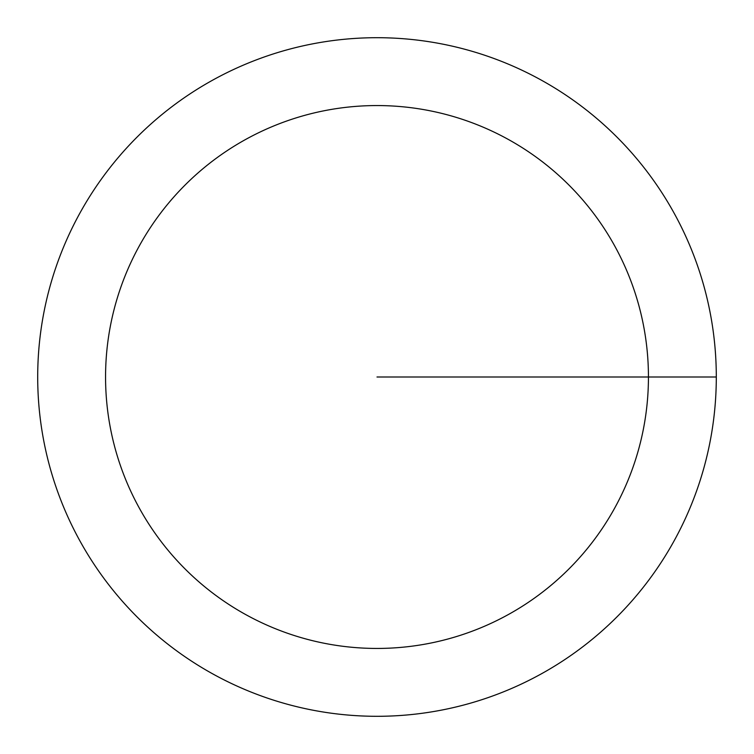 <?xml version="1.0" encoding="UTF-8"?>
<svg xmlns="http://www.w3.org/2000/svg" width="754" height="754" viewBox="0 0 754 754"><rect width="100%" height="100%" fill="white"/><g stroke="black" fill="none" stroke-linecap="round" stroke-linejoin="round"><path stroke-width="1.13" d="M716.3 377A339.3 339.3 0 0 0 377 37.7A339.3 339.3 0 0 0 37.7 377A339.3 339.3 0 0 0 377 716.3A339.3 339.3 0 0 0 716.3 377L377 377M648.44 377A271.44 271.44 0 0 0 377 105.56A271.44 271.44 0 0 0 105.56 377A271.44 271.44 0 0 0 377 648.44A271.44 271.44 0 0 0 648.44 377"/></g></svg>
